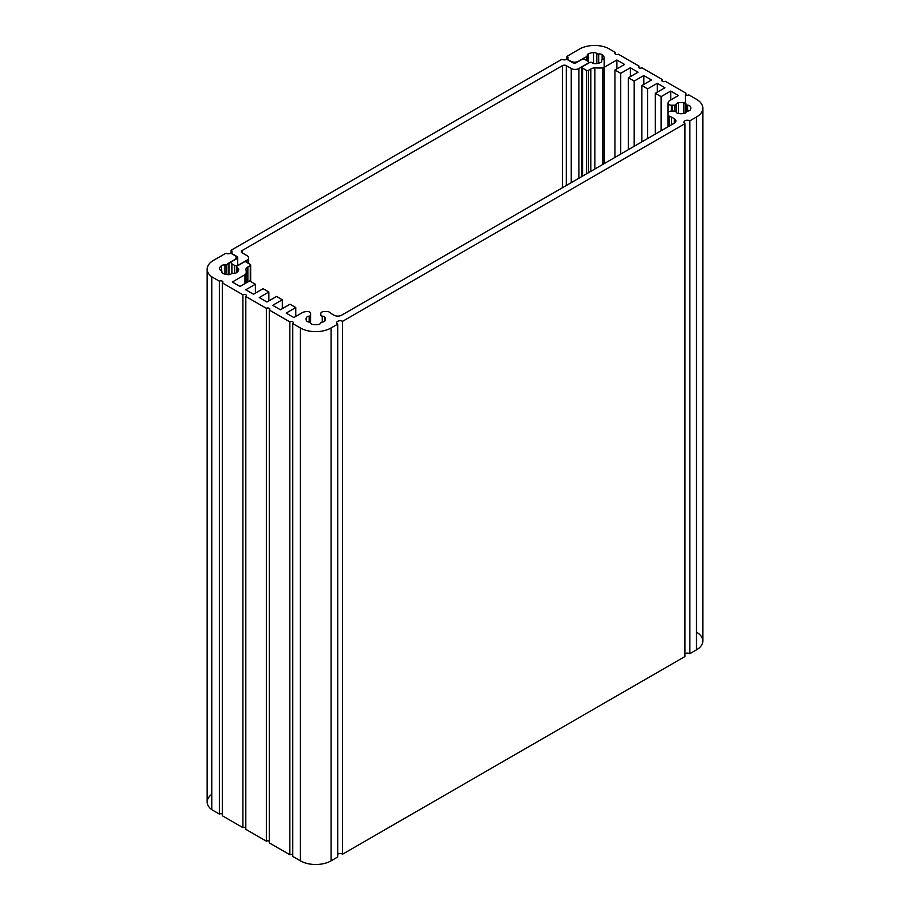 <?xml version="1.0" encoding="UTF-8"?>
<svg xmlns="http://www.w3.org/2000/svg" width="910" height="910" viewBox="0 0 910 910"><rect width="100%" height="100%" fill="white"/><g stroke="black" fill="none" stroke-linecap="round" stroke-linejoin="round"><path stroke-width="1.36" d="M242.083 250.58A2.719 1.57 0 0 0 241.286 251.683A2.719 1.57 0 0 0 242.083 252.798L242.083 250.58L242.083 252.798L247.054 255.664A5.437 3.139 180 0 1 248.646 257.883A5.437 3.139 180 0 1 247.054 260.112L247.054 262.603L247.054 260.112L238.204 265.219A2.719 1.57 180 0 1 234.359 265.219L234.359 273.318L234.359 265.219L231.891 263.798L231.891 273.444L231.891 263.798A2.719 1.57 180 0 1 231.094 262.683A2.719 1.57 180 0 1 231.891 261.568L236.896 258.679A2.719 1.57 0 0 0 237.692 257.575A2.719 1.57 0 0 0 236.896 256.461L236.896 258.679L236.896 256.461L231.072 253.094A3.458 1.991 0 0 0 232.084 251.683A3.458 1.991 0 0 0 231.072 250.273L231.072 253.094L231.072 250.273L561.902 59.275A3.458 1.991 0 0 0 566.782 59.275L572.617 62.631A2.719 1.57 0 0 0 576.462 62.631L581.467 59.742A2.719 1.57 180 0 1 585.312 59.742L587.78 61.175A2.719 1.57 180 0 1 588.577 62.278A2.719 1.57 180 0 1 587.78 63.393L578.931 68.5L578.931 178.212L578.931 68.5A5.437 3.139 180 0 1 571.241 68.5L571.241 182.648L571.241 68.5L566.27 65.634L566.27 185.526L566.27 65.634A2.719 1.57 0 0 0 562.425 65.634L562.425 187.744L562.425 65.634L242.083 250.58L562.425 65.634A2.719 1.57 180 0 1 566.27 65.634L571.241 68.5A5.437 3.139 0 0 0 578.931 68.5L587.78 63.393A2.719 1.57 0 0 0 587.78 61.175L585.312 59.742A2.719 1.57 0 0 0 581.467 59.742L576.462 62.631A2.719 1.57 180 0 1 572.617 62.631L566.782 59.275A3.458 1.991 180 0 1 561.902 59.275L231.072 250.273A3.458 1.991 180 0 1 231.072 253.094L236.896 256.461A2.719 1.57 180 0 1 236.896 258.679L231.891 261.568A2.719 1.57 0 0 0 231.891 263.798L234.359 265.219A2.719 1.57 0 0 0 238.204 265.219L247.054 260.112A5.437 3.139 0 0 0 247.054 255.664L242.083 252.798A2.719 1.57 180 0 1 242.083 250.58M696.48 632.154A21.692 12.524 180 0 1 696.48 649.865L689.837 653.698A3.458 1.991 0 0 0 684.957 653.698A3.458 1.991 180 0 1 689.837 653.698L689.837 120.837L689.837 653.698L696.48 649.865L696.48 117.003L689.837 120.837A3.458 1.991 0 0 0 686.083 120.404A3.458 1.991 0 0 0 683.945 122.247A3.458 1.991 0 0 0 684.957 123.658L342.592 321.321A3.458 1.991 0 0 0 338.827 320.889A3.458 1.991 0 0 0 336.7 322.732A3.458 1.991 0 0 0 337.701 324.142L331.069 327.975A21.692 12.524 180 0 1 300.391 327.975L292.77 323.573A2.07 1.194 0 0 0 293.373 322.732A2.07 1.194 0 0 0 292.099 321.628A2.07 1.194 0 0 0 289.846 321.89L269.28 310.014A2.07 1.194 0 0 0 269.883 309.173A2.07 1.194 0 0 0 268.609 308.069A2.07 1.194 0 0 0 266.357 308.319L245.814 296.467A2.07 1.194 0 0 0 246.417 295.625A2.07 1.194 0 0 0 245.143 294.522A2.07 1.194 0 0 0 242.89 294.772L222.313 282.896A2.07 1.194 0 0 0 222.916 282.055A2.07 1.194 0 0 0 221.642 280.951A2.07 1.194 0 0 0 219.39 281.213L211.768 276.811A21.453 12.387 180 0 1 207.161 269.144A21.453 12.387 180 0 1 213.725 260.226L225.942 253.23A3.458 1.991 0 0 0 230.833 253.23L234.484 255.346A5.437 3.139 180 0 1 236.077 257.564A5.437 3.139 180 0 1 234.484 259.782L228.967 262.979A17.267 9.964 0 0 0 226.772 264.526A1.729 1.001 180 0 1 224.963 264.946A3.458 1.991 0 0 0 221.505 265.663A9.669 5.585 0 0 0 219.492 268.552A3.458 1.991 0 0 0 219.469 268.746A3.458 1.991 0 0 0 221.119 270.452A1.729 1.001 180 0 1 221.938 271.294A1.729 1.001 180 0 1 221.892 271.51A3.458 1.991 0 0 0 221.812 271.942A3.458 1.991 0 0 0 223.132 273.5A9.669 5.585 0 0 0 228.126 274.672A3.458 1.991 0 0 0 231.413 273.728A1.729 1.001 180 0 1 233.256 273.284A3.458 1.991 0 0 0 236.714 272.568A9.669 5.585 0 0 0 238.727 269.678A3.458 1.991 0 0 0 238.75 269.485A3.458 1.991 0 0 0 237.1 267.779A1.729 1.001 180 0 1 236.281 266.937A1.729 1.001 180 0 1 236.327 266.721A3.458 1.991 0 0 0 236.384 266.493L244.164 262A1.376 0.796 180 0 1 246.36 262.205L250.273 264.457A1.376 0.796 180 0 1 250.671 265.015A1.376 0.796 180 0 1 250.273 265.583L247.85 266.983A6.905 3.993 0 0 0 245.882 269.303A30.269 17.472 180 0 1 246.212 271.897A30.269 17.472 180 0 1 246.018 273.876A5.437 3.139 180 0 1 244.983 274.706L232.323 282.02L240.012 286.457L249.636 280.906L255.403 284.238L245.78 289.789L253.481 294.226L263.092 288.675L268.86 292.008L259.248 297.559L266.937 301.995L276.549 296.444L282.316 299.777L272.704 305.328L280.394 309.775L290.006 304.224L295.773 307.546L286.161 313.097L293.85 317.545L302.404 312.608A5.437 3.139 180 0 1 304.93 311.777L306.386 311.573A3.458 1.991 180 0 1 310.628 313.518L310.594 322.902A3.458 1.991 0 0 0 313.04 324.483A9.669 5.585 0 0 0 318.42 324.483A3.458 1.991 0 0 0 320.866 322.902A1.729 1.001 180 0 1 322.276 322.083A3.458 1.991 0 0 0 325.018 320.673A9.669 5.585 0 0 0 325.393 319.126A9.669 5.585 0 0 0 325.018 317.567A3.458 1.991 0 0 0 322.276 316.157A1.729 1.001 180 0 1 320.866 315.338L320.832 313.518A3.458 1.991 180 0 1 324.29 311.516L326.861 311.516A3.458 1.991 180 0 1 329.465 312.198A18.234 10.522 180 0 1 331.251 313.597L333.993 315.178A5.437 3.139 0 0 0 341.682 315.178L674.321 123.134A5.437 3.139 0 0 0 675.914 120.916A5.437 3.139 0 0 0 674.321 118.698L674.321 123.134L674.321 118.698L671.58 117.117L671.58 124.727L671.58 117.117A18.234 10.522 180 0 1 669.157 116.082L669.157 126.115L669.157 116.082A3.458 1.991 180 0 1 667.974 114.58L667.974 113.09A3.458 1.991 180 0 1 671.432 111.1L674.594 111.111A1.729 1.001 180 0 1 676.016 111.93A3.458 1.991 0 0 0 678.462 113.511A9.669 5.585 0 0 0 683.842 113.511A3.458 1.991 0 0 0 686.288 111.93A1.729 1.001 180 0 1 687.698 111.111A3.458 1.991 0 0 0 690.44 109.7A9.669 5.585 0 0 0 690.815 108.153A9.669 5.585 0 0 0 690.44 106.595L690.44 109.7L690.44 106.595A3.458 1.991 0 0 0 687.698 105.185L687.698 111.111L687.698 105.185A1.729 1.001 180 0 1 686.288 104.366L686.288 111.93L686.288 104.366A3.458 1.991 0 0 0 683.842 102.784L683.842 113.511L683.842 102.784A9.669 5.585 0 0 0 678.462 102.784L678.462 113.511L678.462 102.784A3.458 1.991 0 0 0 676.016 104.366L676.016 111.93L676.016 104.366A1.729 1.001 180 0 1 674.594 105.185L674.594 111.111L674.594 105.185L672.308 105.207L672.308 111.1L672.308 105.207L671.432 105.207L671.432 111.1L671.432 105.207A3.458 1.991 180 0 1 667.974 103.205A3.458 1.991 180 0 1 668.065 102.75L668.429 101.92A5.437 3.139 180 0 1 669.862 100.453L678.405 95.516L670.715 91.08L670.715 99.963L670.715 91.08L661.104 96.631L661.104 130.767L661.104 96.631L655.337 93.298L655.337 134.1L655.337 93.298L664.948 87.747L657.259 83.31L657.259 92.194L657.259 83.31L647.647 88.862L647.647 138.536L647.647 88.862L641.88 85.529L641.88 141.869L641.88 85.529L651.492 79.978L643.802 75.541L643.802 84.425L643.802 75.541L634.179 81.092L634.179 146.317L634.179 81.092L628.412 77.76L628.412 149.638L628.412 77.76L638.035 72.208L630.334 67.772L630.334 76.645L630.334 67.772L620.722 73.323L620.722 154.086L620.722 73.323L614.955 69.99L614.955 157.419L614.955 69.99L624.567 64.439L616.878 60.003L616.878 68.876L616.878 60.003L604.229 67.306L604.229 163.607L604.229 67.306A5.437 3.139 180 0 1 602.773 67.909L602.773 164.448L602.773 67.909A30.269 17.472 180 0 1 594.867 67.829L594.867 169.01L594.867 67.829A6.905 3.993 0 0 0 590.829 68.967L590.829 171.342L590.829 68.967L588.417 70.354L588.417 172.741L588.417 70.354A1.376 0.796 180 0 1 586.461 70.354L586.461 173.867L586.461 70.354L582.559 68.102L582.559 176.119L582.559 68.102A1.376 0.796 180 0 1 581.808 67.397A1.376 0.796 180 0 1 582.207 66.828L589.987 62.346A3.458 1.991 0 0 0 590.385 62.312A1.729 1.001 180 0 1 592.217 62.756A3.458 1.991 0 0 0 595.515 63.7A9.669 5.585 0 0 0 600.509 62.528A3.458 1.991 0 0 0 601.829 60.959A3.458 1.991 0 0 0 601.749 60.538L601.749 61.391L601.749 60.538A1.729 1.001 180 0 1 601.703 60.322A1.729 1.001 180 0 1 602.522 59.48A3.458 1.991 0 0 0 604.172 57.774A3.458 1.991 0 0 0 604.149 57.569L604.149 57.569A9.669 5.585 0 0 0 602.136 54.691L602.136 59.662L602.136 54.691A3.458 1.991 0 0 0 598.678 53.974L598.678 63.188L598.678 53.974A1.729 1.001 180 0 1 596.835 53.531L596.835 63.563L596.835 53.531A3.458 1.991 0 0 0 593.547 52.587L593.547 63.472L593.547 52.587A9.669 5.585 0 0 0 588.554 53.747L588.554 62.085L588.554 53.747A3.458 1.991 0 0 0 587.234 55.317A3.458 1.991 0 0 0 587.314 55.749A1.729 1.001 180 0 1 587.36 55.965A1.729 1.001 180 0 1 586.586 56.795L586.586 60.481L586.586 56.795A17.267 9.964 0 0 0 583.902 58.058L583.902 59.321L583.902 58.058L578.373 61.243A5.437 3.139 180 0 1 570.684 61.243L567.021 59.139A3.458 1.991 0 0 0 568.033 57.728A3.458 1.991 0 0 0 567.021 56.318L567.021 59.139L567.021 56.318L579.135 49.254A21.453 12.387 180 0 1 607.857 48.128L615.479 52.53L615.479 54.213L615.479 52.53A2.07 1.194 0 0 0 614.876 53.371A2.07 1.194 0 0 0 616.15 54.475A2.07 1.194 0 0 0 618.402 54.213L638.979 66.1L638.979 67.784L638.979 66.1A2.07 1.194 0 0 0 638.365 66.942A2.07 1.194 0 0 0 639.65 68.045A2.07 1.194 0 0 0 641.903 67.784L662.446 79.648L662.446 81.331L662.446 79.648A2.07 1.194 0 0 0 661.832 80.49A2.07 1.194 0 0 0 663.117 81.593A2.07 1.194 0 0 0 665.369 81.331L685.935 93.207L685.935 94.902L685.935 93.207A2.07 1.194 0 0 0 685.332 94.049A2.07 1.194 0 0 0 686.606 95.152A2.07 1.194 0 0 0 688.859 94.902L696.48 99.292A21.692 12.524 180 0 1 702.838 108.153A21.692 12.524 180 0 1 696.48 117.003L696.48 649.865A21.692 12.524 0 0 0 702.838 641.004L702.838 108.153M587.314 60.902L587.314 56.17M684.957 123.658L684.957 656.519L684.957 123.658A3.458 1.991 180 0 1 684.957 120.837A3.458 1.991 180 0 1 689.837 120.837L696.48 117.003A21.692 12.524 0 0 0 696.48 99.292L688.859 94.902A2.07 1.194 180 0 1 685.935 94.902A2.07 1.194 180 0 1 685.935 93.207L665.369 81.331A2.07 1.194 180 0 1 662.446 81.331A2.07 1.194 180 0 1 662.446 79.648L641.903 67.784A2.07 1.194 180 0 1 638.979 67.784A2.07 1.194 180 0 1 638.979 66.1L618.402 54.213A2.07 1.194 180 0 1 615.479 54.213A2.07 1.194 180 0 1 615.479 52.53L607.857 48.128A21.453 12.387 0 0 0 579.135 49.254L567.021 56.318A3.458 1.991 180 0 1 567.021 59.139L570.684 61.243A5.437 3.139 0 0 0 578.373 61.243L583.902 58.058A17.267 9.964 180 0 1 586.586 56.795A1.729 1.001 0 0 0 587.314 55.749A3.458 1.991 180 0 1 588.554 53.747A9.669 5.585 180 0 1 593.547 52.587A3.458 1.991 180 0 1 596.835 53.531A1.729 1.001 0 0 0 598.678 53.974A3.458 1.991 180 0 1 602.136 54.691A9.669 5.585 180 0 1 604.149 57.569A3.458 1.991 180 0 1 602.522 59.48A1.729 1.001 0 0 0 601.749 60.538A3.458 1.991 180 0 1 600.509 62.528A9.669 5.585 180 0 1 595.515 63.7A3.458 1.991 180 0 1 592.217 62.756A1.729 1.001 0 0 0 590.385 62.312A3.458 1.991 180 0 1 589.987 62.346L582.207 66.828A1.376 0.796 0 0 0 582.559 68.102L586.461 70.354A1.376 0.796 0 0 0 588.417 70.354L590.829 68.967A6.905 3.993 180 0 1 594.867 67.829A30.269 17.472 0 0 0 602.773 67.909A5.437 3.139 0 0 0 604.229 67.306L616.878 60.003L624.567 64.439L614.955 69.99L620.722 73.323L630.334 67.772L638.035 72.208L628.412 77.76L634.179 81.092L643.802 75.541L651.492 79.978L641.88 85.529L647.647 88.862L657.259 83.31L664.948 87.747L655.337 93.298L661.104 96.631L670.715 91.08L678.405 95.516L669.862 100.453A5.437 3.139 0 0 0 668.429 101.92L668.065 102.75A3.458 1.991 0 0 0 671.432 105.207L674.594 105.185A1.729 1.001 0 0 0 676.016 104.366A3.458 1.991 180 0 1 678.462 102.784A9.669 5.585 180 0 1 683.842 102.784A3.458 1.991 180 0 1 686.288 104.366A1.729 1.001 0 0 0 687.698 105.185A3.458 1.991 180 0 1 690.44 106.595A9.669 5.585 180 0 1 690.44 109.7A3.458 1.991 180 0 1 687.698 111.111A1.729 1.001 0 0 0 686.288 111.93A3.458 1.991 180 0 1 683.842 113.511A9.669 5.585 180 0 1 678.462 113.511A3.458 1.991 180 0 1 676.016 111.93A1.729 1.001 0 0 0 674.594 111.111L671.432 111.1A3.458 1.991 0 0 0 667.974 113.09L667.974 114.58A3.458 1.991 0 0 0 669.157 116.082A18.234 10.522 0 0 0 671.58 117.117L674.321 118.698A5.437 3.139 180 0 1 674.321 123.134L341.682 315.178A5.437 3.139 180 0 1 333.993 315.178L331.251 313.597A18.234 10.522 0 0 0 329.465 312.198A3.458 1.991 0 0 0 326.861 311.516L324.29 311.516A3.458 1.991 0 0 0 320.832 313.518L320.866 315.338A1.729 1.001 0 0 0 322.276 316.157L322.276 322.083L322.276 316.157A3.458 1.991 180 0 1 325.018 317.567L325.018 320.673L325.018 317.567A9.669 5.585 180 0 1 325.018 320.673A3.458 1.991 180 0 1 322.276 322.083A1.729 1.001 0 0 0 320.866 322.902A3.458 1.991 180 0 1 318.42 324.483A9.669 5.585 180 0 1 313.04 324.483A3.458 1.991 180 0 1 310.594 322.902L310.594 315.338A1.729 1.001 180 0 1 309.184 316.157L309.184 322.083L309.184 316.157A3.458 1.991 0 0 0 306.442 317.567L306.442 320.673L306.442 317.567A9.669 5.585 0 0 0 306.056 319.126A9.669 5.585 0 0 0 306.442 320.673A3.458 1.991 0 0 0 309.184 322.083A1.729 1.001 180 0 1 310.594 322.902A1.729 1.001 0 0 0 309.184 322.083A3.458 1.991 180 0 1 306.442 320.673A9.669 5.585 180 0 1 306.442 317.567A3.458 1.991 180 0 1 309.184 316.157A1.729 1.001 0 0 0 310.594 315.338L310.628 313.518A3.458 1.991 0 0 0 306.386 311.573L304.93 311.777A5.437 3.139 0 0 0 302.404 312.608L293.85 317.545L286.161 313.097L295.773 307.546L295.773 316.43L295.773 307.546L290.006 304.224L280.394 309.775L272.704 305.328L282.316 299.777L282.316 308.661L282.316 299.777L276.549 296.444L266.937 301.995L259.248 297.559L268.86 292.008L268.86 300.891L268.86 292.008L263.092 288.675L253.481 294.226L245.78 289.789L255.403 284.238L255.403 293.122L255.403 284.238L249.636 280.906L240.012 286.457L232.323 282.02L244.983 274.706L244.983 283.59L244.983 274.706A5.437 3.139 0 0 0 246.018 273.876L246.018 282.987L246.018 273.876A30.269 17.472 0 0 0 245.882 269.303A6.905 3.993 180 0 1 247.85 266.983L247.85 281.941L247.85 266.983L250.273 265.583L250.273 281.281L250.273 265.583A1.376 0.796 0 0 0 250.273 264.457L246.36 262.205A1.376 0.796 0 0 0 244.164 262L236.384 266.493A3.458 1.991 180 0 1 236.327 266.721A1.729 1.001 0 0 0 237.1 267.779L237.1 272.249L237.1 267.779A3.458 1.991 180 0 1 238.727 269.678A9.669 5.585 180 0 1 236.714 272.568A3.458 1.991 180 0 1 233.256 273.284A1.729 1.001 0 0 0 231.413 273.728A3.458 1.991 180 0 1 228.126 274.672A9.669 5.585 180 0 1 223.132 273.5A3.458 1.991 180 0 1 221.892 271.51L221.892 272.363L221.892 271.51A1.729 1.001 0 0 0 221.119 270.452A3.458 1.991 180 0 1 219.492 268.552L219.492 268.552A9.669 5.585 180 0 1 221.505 265.663L221.505 270.634L221.505 265.663A3.458 1.991 180 0 1 224.963 264.946L224.963 274.16L224.963 264.946A1.729 1.001 0 0 0 226.772 264.526L226.772 274.536L226.772 264.526A17.267 9.964 180 0 1 228.967 262.979L228.967 274.661L228.967 262.979L234.484 259.782A5.437 3.139 0 0 0 234.484 255.346L230.833 253.23A3.458 1.991 180 0 1 225.942 253.23L213.725 260.226A21.453 12.387 0 0 0 211.768 276.811L211.768 809.661L219.39 814.063A2.07 1.194 180 0 1 222.313 814.063A2.07 1.194 0 0 0 219.39 814.063L219.39 281.213L219.39 814.063L211.768 809.661L211.768 276.811L219.39 281.213A2.07 1.194 180 0 1 222.313 281.213A2.07 1.194 180 0 1 222.313 282.896L222.313 815.758L242.89 827.634A2.07 1.194 180 0 1 245.814 827.634A2.07 1.194 0 0 0 242.89 827.634L242.89 294.772L242.89 827.634L222.313 815.758L222.313 282.896L242.89 294.772A2.07 1.194 180 0 1 245.814 294.772A2.07 1.194 180 0 1 245.814 296.467L245.814 829.317L266.357 841.181A2.07 1.194 180 0 1 269.28 841.181A2.07 1.194 0 0 0 266.357 841.181L266.357 308.319L266.357 841.181L245.814 829.317L245.814 296.467L266.357 308.319A2.07 1.194 180 0 1 269.28 308.319A2.07 1.194 180 0 1 269.28 310.014L269.28 842.865L289.846 854.74A2.07 1.194 180 0 1 292.77 854.74A2.07 1.194 0 0 0 289.846 854.74L289.846 321.89L289.846 854.74L269.28 842.865L269.28 310.014L289.846 321.89A2.07 1.194 180 0 1 292.77 321.89A2.07 1.194 180 0 1 292.77 323.573L292.77 856.435L300.391 860.837A21.692 12.524 0 0 0 331.069 860.837L337.701 856.992L337.701 324.142L337.701 856.992L331.069 860.837L331.069 327.975L331.069 860.837A21.692 12.524 180 0 1 300.391 860.837L300.391 327.975L300.391 860.837L292.77 856.435L292.77 323.573L300.391 327.975A21.692 12.524 0 0 0 331.069 327.975L337.701 324.142A3.458 1.991 180 0 1 337.701 321.321A3.458 1.991 180 0 1 342.592 321.321L342.592 854.183L684.957 656.519L342.592 854.183L342.592 321.321L684.957 123.658M337.701 854.183A3.458 1.991 180 0 1 342.592 854.183A3.458 1.991 0 0 0 337.701 854.183M207.161 269.144L207.161 801.994A21.453 12.387 0 0 0 211.768 809.661A21.453 12.387 180 0 1 211.768 794.328M236.327 267.142L236.327 272.807M248.646 257.883L248.646 263.525M237.692 257.575L237.692 265.743M588.577 62.278L588.577 63.154M667.974 103.205L667.974 126.797M581.808 67.397L581.808 176.551M604.172 57.774L604.172 163.641M587.36 55.965L587.36 60.925M685.332 94.049L685.332 112.999M236.077 257.564L236.077 259.157M250.671 265.015L250.671 281.508M246.212 271.897L246.212 282.885"/></g></svg>
